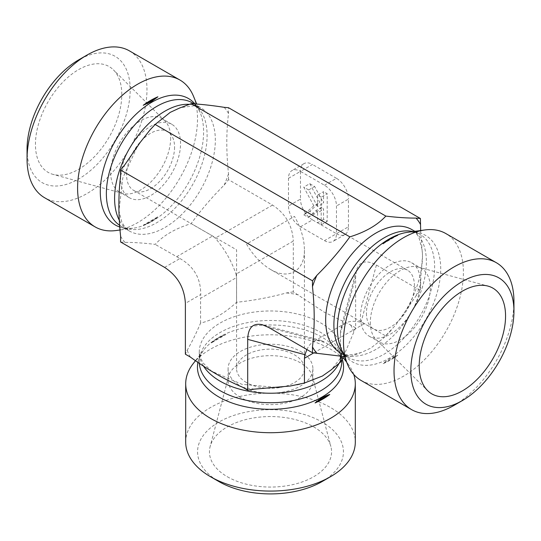 <?xml version="1.0" encoding="UTF-8"?>
<svg xmlns="http://www.w3.org/2000/svg" width="541" height="541" viewBox="0 0 541 541"><rect width="100%" height="100%" fill="white"/><g stroke="black" fill="none" stroke-linecap="round" stroke-linejoin="round"><path stroke-width="0.41" stroke-dasharray="2.71 2.03" d="M370.335 322.504A42.401 24.48 120 0 0 376.171 339.653A42.401 24.48 120 0 0 379.119 341.912A42.401 24.48 120 0 0 411.796 330.551A42.401 24.48 120 0 0 430.298 287.88A42.401 24.48 120 0 0 421.52 268.471A42.401 24.48 120 0 0 418.092 267.051A42.401 24.48 120 0 0 386.788 282.104A42.401 24.48 120 0 0 370.335 322.504M420.404 282.172A42.401 24.48 120 0 0 411.627 262.757A42.401 24.48 120 0 0 369.226 287.237A42.401 24.48 120 0 0 369.226 336.198A42.401 24.48 120 0 0 401.902 324.837A42.401 24.48 120 0 0 420.404 282.172M366.44 313.327A33.921 19.584 120 0 0 373.466 328.854A33.921 19.584 120 0 0 407.387 309.269A33.921 19.584 120 0 0 407.387 270.101A33.921 19.584 120 0 0 381.249 279.19A33.921 19.584 120 0 0 366.44 313.327M246.513 382.568A33.921 19.584 180 0 1 236.579 368.719A33.921 19.584 180 0 1 270.5 349.134A33.921 19.584 180 0 1 304.421 368.719A33.921 19.584 180 0 1 283.484 386.815A33.921 19.584 180 0 1 246.513 382.568M373.466 328.854L270.5 269.411C261.195 263.859 253.202 255.42 246.513 244.086L294.487 216.393C300.958 227.849 304.272 238.994 304.421 249.827L304.421 368.719M270.5 269.411C288.63 280.312 304.799 270.98 304.421 249.827M453.987 405.412A84.802 48.961 120 0 0 513.95 301.553M361.043 380.438A84.802 48.961 120 0 0 426.396 357.716A84.802 48.961 120 0 0 463.407 272.373A84.802 48.961 120 0 0 445.845 233.556M420.648 230.534L422.514 255.69L420.952 275.186L420.404 290.449L416.063 295.859L395.532 325.236L383.096 338.456L370.788 348.106L361.672 352.34L349.865 356.796L344.387 356.6M397.77 355.2A74.171 42.82 -60 0 1 383.082 363.68C386.781 360.164 391.677 357.337 397.77 355.2L383.082 363.68M343.42 356.539L355.626 327.853L355.626 277.033L356.411 270.399C359.359 261.31 366.027 259.524 376.394 265.043L420.404 290.449M355.626 327.853L350.602 324.958L324.465 312.299L293.31 291.876L293.31 241.056L236.038 274.125L236.559 277.533L200.583 298.307L200.725 294.514L185.374 303.373M120.596 241.983L124.937 242.375C133.776 242.348 143.845 243.017 155.159 244.383C163.538 235.376 175.527 228.451 191.135 223.616C201.002 210.023 212.018 197.174 224.177 185.076L228.525 179.673L272.536 205.08C285.52 213.573 292.438 225.57 293.31 241.056M228.525 179.673L228.525 173.871C226.233 152.427 226.233 132.308 228.525 113.509L228.525 107.713M300.478 226.78L312.475 219.856L336.461 233.705A16.96 9.792 60 0 1 332.945 241.469A16.96 9.792 60 0 1 324.465 240.623L300.478 226.78A16.96 9.792 60 0 1 288.488 206.006L288.488 178.314A16.96 9.792 60 0 1 292.005 170.55A16.96 9.792 60 0 1 300.478 171.389A16.96 9.792 60 0 1 303.995 163.625A16.96 9.792 60 0 1 312.475 164.464L300.478 171.389L300.478 199.081L288.488 206.006M288.488 178.314L300.478 171.389L324.465 185.232A16.96 9.792 60 0 1 336.461 206.006L336.461 233.705L348.451 226.78A16.96 9.792 60 0 1 344.942 234.544A16.96 9.792 60 0 1 336.461 233.705L324.465 240.623M348.451 226.78L348.451 199.081L336.461 206.006M324.465 185.232L336.461 178.314A16.96 9.792 60 0 1 348.451 199.081M336.461 178.314L312.475 164.464M312.475 219.856A16.96 9.792 60 0 1 300.478 199.081M383.082 243.754L397.77 235.274M340.417 356.282L340.62 329.32L342.345 325.777L345.32 323.193C349.236 321.023 354.477 320.732 361.05 322.314L364.404 323.646L385.841 336.022M364.404 323.646L328.428 344.421L349.865 356.796M328.428 344.421L325.736 342.703L268.464 327.359M240.522 397.452A42.401 24.48 180 0 1 228.099 380.14A42.401 24.48 180 0 1 228.579 376.462A42.401 24.48 180 0 1 257.273 356.884A42.401 24.48 180 0 1 300.478 362.835A42.401 24.48 180 0 1 312.421 376.462A42.401 24.48 180 0 1 312.901 380.14A42.401 24.48 180 0 1 286.723 402.761A42.401 24.48 180 0 1 240.522 397.452M227.328 476.736A61.059 35.253 0 0 0 298.05 483.269A61.059 35.253 0 0 0 330.862 446.508A61.059 35.253 0 0 0 313.672 426.883A61.059 35.253 0 0 0 251.45 418.315A61.059 35.253 0 0 0 210.138 446.508A61.059 35.253 0 0 0 227.328 476.736M300.478 351.413A42.401 24.48 180 0 1 312.901 368.719A42.401 24.48 180 0 1 270.5 393.199A42.401 24.48 180 0 1 228.099 368.719A42.401 24.48 180 0 1 254.277 346.105A42.401 24.48 180 0 1 300.478 351.413M174.56 147.152A33.921 19.584 -60 0 1 159.751 181.289A33.921 19.584 -60 0 1 133.613 190.378A33.921 19.584 -60 0 1 126.587 174.851A33.921 19.584 -60 0 1 141.397 140.714A33.921 19.584 -60 0 1 167.534 131.625A33.921 19.584 -60 0 1 174.56 147.152M185.698 442.112A84.802 48.961 180 0 1 238.047 396.884A84.802 48.961 180 0 1 330.463 407.495A84.802 48.961 180 0 1 355.302 442.112M322.071 481.578A72.927 42.103 0 0 0 322.071 422.034A72.927 42.103 0 0 0 218.929 422.034A72.927 42.103 0 0 0 218.929 481.578M193.09 363.768A84.802 48.961 180 0 1 330.463 349.134A84.802 48.961 180 0 1 347.91 363.768A84.802 48.961 180 0 1 353.746 374.433M293.31 291.876L286.453 292.938C269.891 297.422 253.262 300.539 236.559 302.284C224.569 313.381 212.572 320.306 200.583 323.058C196.106 333.533 191.649 342.595 187.213 350.23L185.374 354.193M225.915 334.5A74.171 42.82 0 0 0 211.227 342.98C216.123 338.774 221.019 335.947 225.915 334.5L211.227 342.98M236.559 302.284L236.559 277.533M200.583 323.058L200.583 298.307M170.665 137.982A42.401 24.48 -60 0 1 154.212 178.374A42.401 24.48 -60 0 1 122.908 193.435A42.401 24.48 -60 0 1 119.48 192.008A42.401 24.48 -60 0 1 110.702 172.599A42.401 24.48 -60 0 1 129.204 129.928A42.401 24.48 -60 0 1 161.881 118.567A42.401 24.48 -60 0 1 164.829 120.826A42.401 24.48 -60 0 1 170.665 137.982M121.793 94.533A61.059 35.253 120 0 0 113.387 69.83A61.059 35.253 120 0 0 65.15 79.872A61.059 35.253 120 0 0 35.442 144.386A61.059 35.253 120 0 0 53.025 174.385A61.059 35.253 120 0 0 98.097 152.697A61.059 35.253 120 0 0 121.793 94.533M120.596 178.314A42.401 24.48 -60 0 1 139.098 135.642A42.401 24.48 -60 0 1 171.774 124.281A42.401 24.48 -60 0 1 171.774 173.242A42.401 24.48 -60 0 1 129.373 197.722A42.401 24.48 -60 0 1 120.596 178.314M129.414 50.868A84.802 48.961 -60 0 1 129.414 148.782A84.802 48.961 -60 0 1 44.612 197.742M27.05 149.228A72.927 42.103 120 0 0 78.621 179.003A72.927 42.103 120 0 0 130.185 89.684A72.927 42.103 120 0 0 78.621 59.916M193.57 96.44A84.802 48.961 -60 0 1 179.957 177.962A84.802 48.961 -60 0 1 116.159 230.52M143.23 225.205A74.171 42.82 120 0 0 157.918 216.725C154.219 220.241 149.323 223.068 143.23 225.205L157.918 216.725M164.606 267.396L179.95 258.537L155.159 244.383M176.596 256.759L212.572 235.991L215.264 238.148C224.515 248.792 231.44 260.789 236.038 274.125M212.572 235.991L191.135 223.616M306.882 349.54C308.688 345.753 310.919 343.082 313.584 341.513L316.762 340.316L319.542 340.194L321.246 340.505L325.736 342.703M309.75 183.663L319.778 202.32L309.75 211.355L314.355 214.02L322.247 206.905L323.565 209.353L323.565 219.335L327.19 221.431L327.19 193.732L323.565 191.636L323.565 203.085L314.632 186.483L309.75 183.663L303.751 187.125L313.787 205.783L319.778 202.32M313.787 205.783L303.751 214.818L309.75 211.355M303.751 214.818L308.356 217.482L314.355 214.02M308.356 217.482L316.248 210.368L322.247 206.905M316.248 210.368L317.567 212.816L323.565 209.353M317.567 212.816L317.567 222.797L323.565 219.335M317.567 222.797L321.198 224.894L327.19 221.431M321.198 224.894L321.198 197.195L327.19 193.732M321.198 197.195L317.567 195.098L323.565 191.636M317.567 195.098L317.567 206.547L323.565 203.085M317.567 206.547L308.634 189.945L314.632 186.483M308.634 189.945L303.751 187.125M179.95 258.537C193.928 266.456 200.853 278.446 200.725 294.514M361.679 352.353C350.135 355.694 343.055 355.863 340.417 352.86A71.229 41.13 120 0 0 395.309 333.777A71.229 41.13 120 0 0 426.403 262.087A71.229 41.13 120 0 0 411.654 229.479C415.048 231.562 417.591 234.659 419.282 238.764L422.041 249.638C424.536 267.836 416.306 296.211 400.962 317.919M416.063 295.859A84.802 48.961 120 0 0 420.404 284.654M342.92 353.016A71.229 41.13 120 0 0 348.641 357.608C345.591 356.039 342.98 352.779 340.803 347.829A73.049 42.178 120 0 0 398.426 351.934A73.049 42.178 120 0 0 440.712 268.863A73.049 42.178 120 0 0 407.488 232.326C412.857 231.737 416.989 232.373 419.877 234.226A71.229 41.13 120 0 0 413.04 231.568M343.609 354.7L348.641 357.608A71.229 41.13 120 0 0 403.532 338.524A71.229 41.13 120 0 0 434.626 266.835A71.229 41.13 120 0 0 419.877 234.226L414.846 231.325M376.394 265.043L361.05 322.314M203.315 365.77A71.229 41.123 180 0 1 199.271 352.103A71.229 41.123 180 0 1 243.24 314.105A71.229 41.123 180 0 1 320.867 323.024A71.229 41.123 180 0 1 341.729 352.103A71.229 41.123 180 0 1 338.984 363.417M286.453 292.938A84.802 48.961 180 0 1 298.328 294.777M190.398 357.094A84.802 48.961 180 0 1 187.213 350.23M254.547 389.107A84.802 48.961 180 0 1 242.672 387.275M350.602 324.958A84.802 48.961 180 0 1 353.787 331.816M197.992 361.997A73.049 42.178 180 0 1 203.815 349.919A73.049 42.178 180 0 1 322.152 337.314A73.049 42.178 180 0 1 337.185 349.919A73.049 42.178 180 0 1 342.176 358.994M199.304 362.916A71.229 41.123 180 0 1 199.271 361.598A71.229 41.123 180 0 1 243.24 323.599A71.229 41.123 180 0 1 320.867 332.519A71.229 41.123 180 0 1 341.729 361.598C341.898 358.169 340.384 354.281 337.185 349.919L342.987 357.412M313.766 352.881L340.417 337.496M340.275 334.304L355.626 277.033M119.534 220.654A71.229 41.13 120 0 0 129.346 231A71.229 41.13 120 0 0 200.583 189.871A71.229 41.13 120 0 0 200.583 107.618A71.229 41.13 120 0 0 189.404 104.345M120.596 175.825A84.802 48.961 -60 0 1 124.937 164.62M124.937 242.375A84.802 48.961 -60 0 1 120.596 236.187M228.525 173.871A84.802 48.961 -60 0 1 224.177 185.076M224.177 107.328A84.802 48.961 -60 0 1 228.525 113.509M120.001 225.563A71.229 41.13 120 0 0 121.123 226.253A71.229 41.13 120 0 0 192.359 185.123A71.229 41.13 120 0 0 192.359 102.871C195.409 104.447 198.02 107.7 200.197 112.65A73.049 42.178 120 0 0 194.834 103.791M120.143 227.152A73.049 42.178 120 0 0 133.512 228.153A73.049 42.178 120 0 0 188.471 182.878A73.049 42.178 120 0 0 200.197 112.65L196.613 103.879M272.536 205.08L215.264 238.148M376.171 339.653L427.613 390.649M418.092 267.051L487.975 286.094M369.226 336.198L379.119 341.912M411.627 262.757L421.52 268.471M133.613 190.378L236.579 249.827L236.579 368.719M391.136 330.389L383.096 338.456M228.579 376.462L210.138 446.508M312.421 376.462L330.862 446.508M228.099 368.719L228.099 380.14M312.901 368.719L312.901 380.14M407.387 270.101L167.534 131.625M341.729 359.839L341.729 352.103L340.546 358.034L331.674 369.435M195.68 360.421L203.815 349.919C200.616 354.281 199.102 358.169 199.271 361.598L199.271 352.103L200.454 358.034L203.49 363.349L211.524 371.173L241.895 384.299L276.106 387.376M299.599 384.184L307.917 381.858M346.653 362.139L347.91 363.768M164.829 120.826L113.387 69.83M122.908 193.435L53.025 174.385M171.774 124.281L161.881 118.567M129.373 197.722L119.48 192.008M120.352 229.945L133.512 228.153C128.143 228.742 124.011 228.106 121.123 226.253L129.346 231L124.802 227.004L121.718 221.722L118.959 210.848L122.78 177.982L137.225 146.814M193.881 103.75L200.583 107.618L194.848 105.684L180.545 107.666M157.904 122.029L151.73 128.068M321.246 340.505L262.324 324.715M345.32 323.193L313.584 341.513M356.411 270.399L340.62 329.32M303.995 163.625L292.005 170.55M344.942 234.544L332.945 241.469"/><path stroke-width="0.81" d="M419.207 365.946A61.059 35.253 -60 0 1 442.903 307.782A61.059 35.253 -60 0 1 487.975 286.094A61.059 35.253 -60 0 1 492.912 358.649A61.059 35.253 -60 0 1 427.613 390.649A61.059 35.253 -60 0 1 419.207 365.946M513.95 311.251L513.95 301.553A84.802 48.961 120 0 0 496.388 262.737A84.802 48.961 120 0 0 431.042 285.452A84.802 48.961 120 0 0 394.024 370.795A84.802 48.961 120 0 0 411.586 409.618A84.802 48.961 120 0 0 453.987 405.412L462.379 400.57A72.927 42.103 -60 0 1 410.815 370.795A72.927 42.103 -60 0 1 462.379 281.476A72.927 42.103 -60 0 1 513.95 311.251A72.927 42.103 -60 0 1 462.379 400.57M496.388 262.737L445.845 233.556A84.802 48.961 120 0 0 424.841 229.959A84.802 48.961 120 0 0 343.481 341.614A84.802 48.961 120 0 0 347.43 364.046A84.802 48.961 120 0 0 361.043 380.438L411.586 409.618M344.387 356.6L312.475 352.766L312.475 346.97C314.767 328.171 314.767 308.052 312.475 286.608L312.475 280.813L316.823 275.403C328.982 263.305 339.998 250.463 349.865 236.87C365.473 232.028 377.462 225.11 385.841 216.096C397.155 217.462 407.224 218.131 416.063 218.104L420.404 218.496L228.525 107.713L224.177 107.328C212.018 105.427 201.002 104.217 191.135 103.689L179.328 108.146L170.212 112.372L155.159 124.457L149.871 130.104L140.072 142.581L124.937 164.62L120.596 170.03L120.596 175.825C118.303 194.625 118.303 214.743 120.596 236.187L120.596 241.983L164.606 267.396C177.583 275.89 184.508 287.886 185.374 303.373L185.374 354.193L190.398 357.094C207.818 369.801 225.245 379.856 242.672 387.275L247.69 390.169L254.547 389.107L290.253 386.017L304.441 383.021L322.429 376.029L330.652 370.247L340.417 362.247L343.42 356.539M420.404 218.496L420.648 230.534M383.082 243.754A74.171 42.82 -60 0 1 397.77 235.274C391.677 237.411 386.781 240.238 383.082 243.754M385.841 216.096L191.135 103.689M349.865 236.87L155.159 124.457M247.69 390.169L247.69 339.349C248.103 327.609 252.978 322.734 262.324 324.715L268.464 327.359L312.475 352.766M353.746 374.433A84.802 48.961 180 0 1 355.302 383.752L355.302 442.112A84.802 48.961 180 0 1 330.463 476.736A84.802 48.961 180 0 1 210.537 476.736A84.802 48.961 180 0 1 185.698 442.112L185.698 383.752A84.802 48.961 180 0 1 193.09 363.768L195.68 360.421M210.537 476.736L218.929 481.578A72.927 42.103 0 0 0 322.071 481.578L330.463 476.736M355.302 383.752A84.802 48.961 180 0 1 270.5 432.712A84.802 48.961 180 0 1 185.698 383.752M315.085 402.944A74.171 42.82 0 0 0 329.773 394.463C324.877 395.911 319.981 398.737 315.085 402.944L329.773 394.463M340.417 362.247L340.417 356.282M304.441 383.021L304.441 358.264L313.766 352.881M247.69 339.349L304.962 354.693L304.441 358.264M120.352 229.945L116.159 230.52A84.802 48.961 -60 0 1 95.155 226.922L44.612 197.742A84.802 48.961 -60 0 1 27.05 158.926A84.802 48.961 -60 0 1 87.013 55.067A84.802 48.961 -60 0 1 129.414 50.868L179.957 80.048A84.802 48.961 -60 0 1 193.57 96.44L196.613 103.879M87.013 55.067L78.621 59.916A72.927 42.103 120 0 0 27.05 149.228L27.05 158.926M95.155 226.922A84.802 48.961 -60 0 1 77.593 188.106A84.802 48.961 -60 0 1 137.556 84.247A84.802 48.961 -60 0 1 179.957 80.048M157.918 96.798A74.171 42.82 120 0 0 150.574 100.443A74.171 42.82 120 0 0 143.23 105.279L151.466 101.552L157.918 96.798L143.23 105.279M312.475 280.813L120.596 170.03M304.962 354.693L306.882 349.54M414.846 231.325L411.654 229.479A71.229 41.13 120 0 0 359.549 245.729A71.229 41.13 120 0 0 340.417 352.86L343.609 354.7M420.404 224.292A84.802 48.961 120 0 0 416.063 218.104M312.475 346.97A84.802 48.961 120 0 0 316.823 353.158M316.823 275.403A84.802 48.961 120 0 0 312.475 286.608M424.841 229.959L407.488 232.326A73.049 42.178 120 0 0 352.529 277.601A73.049 42.178 120 0 0 340.803 347.829L347.43 364.046M413.04 231.568A71.229 41.13 120 0 0 348.641 275.355A71.229 41.13 120 0 0 342.92 353.016M338.984 363.417A71.229 41.123 180 0 1 272.644 393.212A71.229 41.123 180 0 1 203.315 365.77M342.176 358.994A73.049 42.178 180 0 1 273.131 409.287A73.049 42.178 180 0 1 197.992 361.997M341.729 359.839L341.729 361.598A71.229 41.123 180 0 1 271.643 402.72A71.229 41.123 180 0 1 199.304 362.916M189.404 104.345A71.229 41.13 120 0 0 164.964 111.148A71.229 41.13 120 0 0 119.534 220.654M193.881 103.75L192.359 102.871A71.229 41.13 120 0 0 156.741 106.401A71.229 41.13 120 0 0 110.52 168.129A71.229 41.13 120 0 0 120.001 225.563M194.834 103.791A73.049 42.178 120 0 0 151.947 102.148A73.049 42.178 120 0 0 103.108 170.571A73.049 42.178 120 0 0 120.143 227.152M331.674 369.435L330.666 370.26M276.106 387.376L281.198 387.058M296.914 384.786L299.599 384.184M342.987 357.412L346.653 362.139M137.225 146.814L140.038 142.56M180.545 107.666L179.321 108.132M151.73 128.068L149.864 130.09"/></g></svg>
